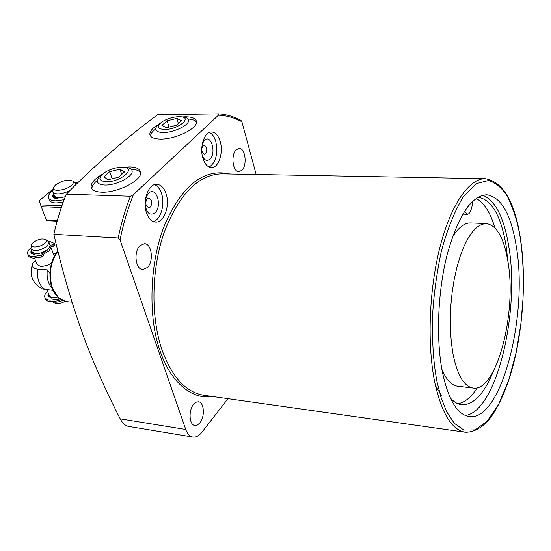 <?xml version="1.0" encoding="UTF-8"?>
<svg xmlns="http://www.w3.org/2000/svg" width="551" height="551" viewBox="0 0 551 551"><rect width="100%" height="100%" fill="white"/><g stroke="black" fill="none" stroke-linecap="round" stroke-linejoin="round"><path stroke-width="0.83" d="M212.101 396.438C190.887 400.288 169.653 380.176 160.162 351.021C148.005 318.76 148.873 260.63 166.016 221.75C183.435 184.151 204.696 168.241 229.801 174.006M199.875 422.879L197.43 425.028L194.868 425.517C189.207 425.131 188.297 410.357 193.608 404.31L196.004 402.244L198.491 401.769C204.18 402.14 205.11 416.728 199.875 422.879M147.406 267.49L142.785 269.535C135.498 269.639 133.37 251.593 140.03 245.636L144.479 243.694C151.821 243.583 153.963 261.401 147.406 267.49M241.917 170.273L238.879 171.712C232.749 172.222 230.607 154.728 236.234 149.762L239.162 148.391C245.326 147.902 247.461 165.197 241.917 170.273M220.186 141.524C223.651 152.71 218.513 168.124 211.384 167.58C207.644 167.29 204.82 164.177 202.906 158.247C199.304 147.062 204.497 131.455 211.536 131.958C215.42 132.24 218.299 135.429 220.186 141.524M209.187 167.084C215.951 162.387 218.155 153.867 215.792 141.524C214.38 136.8 212.225 133.769 209.332 132.433M166.106 193.849C170.266 205.805 163.964 222.983 155.582 222.087C151.587 221.709 148.556 218.616 146.49 212.831C142.165 200.874 148.536 183.49 156.794 184.323C160.961 184.688 164.06 187.863 166.106 193.849M153.323 221.585C160.74 219.711 165.231 204.352 161.574 193.711C160.004 189.007 157.648 185.99 154.5 184.668M516.445 247.323C528.202 316.06 501.148 421.846 469.17 416.563C457.392 414.641 448.514 400.019 442.522 372.696C435.807 339.506 437.68 291.321 447.295 254.08C458.315 215.434 471.484 195.667 486.815 194.792C501.348 197.058 511.225 214.573 516.445 247.323M465.264 415.475C496.286 411.969 520.116 312.224 508.862 246.944C504.172 217.783 495.48 200.55 482.793 195.254M256.167 174.495L241.896 121.764C234.471 117.735 226.661 115.538 218.465 115.18L218.816 113.857L157.572 114.746C125.38 138.632 94.958 165.114 66.299 194.172C61.161 206.721 57.022 220.104 53.881 234.327C62.566 272.456 73.338 308.863 86.19 343.548C96.335 369.452 107.679 394.557 120.221 418.856C122.515 423.264 125.304 425.785 128.603 426.426L192.871 437.067C196.004 437.48 198.994 435.903 201.838 432.328L227.969 398.683M123.72 167.277L129.643 166.912C136.311 167.111 139.954 168.902 140.574 172.291C142.461 180.163 117.329 193.125 101.57 192.189C95.233 191.886 91.755 190.143 91.135 186.954C90.943 182.939 94.662 178.738 102.279 174.343M140.601 172.67C139.066 170.59 135.925 169.439 131.179 169.205M182.546 116.929L185.308 116.798C192.23 116.812 195.956 118.424 196.48 121.64C197.85 128.424 175.39 139.437 160.555 139.079C153.922 138.969 150.347 137.385 149.838 134.334C149.762 131.076 152.903 127.632 159.246 124.003M196.487 122.095C195.144 120.311 192.361 119.285 188.132 119.03M469.5 204.593L467.441 207.135M435.448 385.562L441.537 395.68M457.915 403.731C464.748 402.567 471.243 397.237 477.4 387.732M477.993 197.251C491.74 199.469 501.135 215.861 506.183 246.442L507.974 261.835M493.372 371.284C484.081 394.034 473.495 405.185 461.614 404.73C457.647 404.227 453.879 401.968 450.325 397.967M464.569 211.226L467.365 214.318C469.321 214.125 470.823 211.653 471.863 206.907L473.054 200.908M452.392 237.137C458.404 227.487 464.514 222.749 470.726 222.935L486.278 223.554C496.768 225.18 503.993 237.901 507.96 261.725C517.031 312.961 496.582 392.154 473.185 388.076C464.211 386.644 457.53 375.507 453.142 354.686L451.455 343.535L450.491 331.378L450.284 318.526L450.856 305.323L452.185 292.133L454.231 279.316L456.937 267.207L460.23 256.139L464.004 246.387L468.157 238.177L472.579 231.689L477.152 227.053L481.753 224.34L486.278 223.554M151.305 200.509C151.986 203.216 151.594 205.433 150.134 207.183L148.584 207.844L146.187 205.42C145.498 202.699 145.891 200.468 147.372 198.725L148.894 198.071L151.305 200.509M201.79 148.357L203.03 145.684L204.228 145.147L206.473 147.606L206.763 149.576L206.088 152.882L204.194 154.37L201.776 151.139M145.25 200.991L146.463 196.514L148.653 193.249C156.133 185.639 162.635 206.005 155.01 212.796C149.941 216.033 146.649 213.327 145.133 204.676M202.348 143.721L204.469 140.326C211.061 133.583 216.66 153.199 209.945 159.149C206.935 161.539 204.387 160.417 202.307 155.775M473.185 388.076L457.729 386.23C451.572 385.431 446.289 379.791 441.874 369.315M494.936 227.866C490.328 212.355 484.047 202.554 476.098 198.456M155.747 128.858C152.379 131.427 150.637 133.824 150.513 136.049M97.341 180.418C93.677 183.435 91.865 186.238 91.9 188.821M66.299 194.172L130.394 196.246L133.383 194.648C127.804 208.671 123.348 223.747 120.028 239.864L118.162 237.977L53.881 234.327M120.028 239.864L185.742 429.47C187.368 433.926 189.744 436.461 192.871 437.067M241.896 121.764L240.877 120.29C233.886 116.571 226.53 114.422 218.816 113.857M218.465 115.18L133.383 194.648M58.02 251.228C50.113 262.421 48.35 274.997 52.744 288.965L58.73 298.043L66.478 301.611L72.009 302.148M51.553 263.158L47.696 265.127L42.682 266.381L40.471 266.429L37.027 264.473M55.885 253.756L53.282 253.618M35.402 260.334L33.088 262.972C31.242 266.45 32.729 268.495 37.558 269.108L47.296 269.873L49.893 273.268M53.068 290.384L42.689 289.006C32.481 283.551 29.065 275.321 32.454 264.322M47.296 269.873C46.484 277.8 48.137 283.999 52.242 288.455M50.726 246.938L50.912 247.413L49.073 250.98L42.813 254.5M33.108 254.342L32.771 252.854M46.973 289.826L49.177 295.439C50.065 297.547 52.882 298.063 57.635 296.975M47.71 249.631L46.718 250.822L41.897 253.391M49.831 296.507L50.148 297.85M52.655 301.741C55.245 302.602 58.523 302.196 62.49 300.529M48.089 241.304L49.06 242.557L47.207 246.118C39.693 251.001 34.252 251.903 30.884 248.818L31.545 245.085M50.003 245.043L50.189 245.526L48.343 249.093C40.85 253.983 35.416 254.879 32.048 251.779L31.07 249.286M52.517 301.748L54.342 302.981C57.008 304.331 60.534 303.794 64.908 301.356M44.762 243.315C40.471 247.454 29.892 248.384 31.669 244.492L33.122 242.585C38.019 239.182 42.234 238.197 45.767 239.637C46.718 240.56 46.38 241.786 44.762 243.315M55.258 198.381L55.072 196.721M58.633 197.899L58.289 197.63M69.619 190.832C60.679 194.593 55.059 194.882 52.765 191.7L53.433 188.049M65.259 196.755C58.874 198.27 55.169 197.823 54.143 195.405L52.965 192.237M71.416 185.432C65.762 190.68 51.284 192.216 53.585 187.368L55.458 184.998C62.325 180.494 68.117 179.199 72.828 181.114C73.862 182.209 73.393 183.648 71.416 185.432M77.657 182.87L74.957 182.767L76.01 184.482M53.247 188.869L39.321 200.757L40.643 204.958L61.905 205.798M78.063 182.471L74.454 182.374M54.48 198.133L54.453 196.721M40.643 204.958L41.249 206.666L61.326 207.479M57.125 221.185L46.601 220.675L41.249 206.666M57.228 220.827L46.415 220.304M59.281 298.518L58.131 299.131L49.9 300.137C46.952 299.806 45.237 298.773 44.748 297.037C44.39 295.288 45.313 293.359 47.531 291.245M60.176 299.317L58.737 300.688L50.506 301.686C47.565 301.349 45.843 300.316 45.354 298.573L45.037 297.781M52.627 297.512L51.408 298.153L47.992 295.859L47.951 294.937L48.777 294.427M49.383 295.963L48.536 296.865M41.291 252.868L42.668 254.135L41.132 255.395L32.764 256.518C29.782 256.263 28.067 255.313 27.619 253.66C27.295 251.917 28.397 249.961 30.925 247.798M48.157 241.352L49.535 241.372L54.459 243.432L52.758 244.706L53.371 246.318L49.921 247.124M43.267 255.678L41.766 257.021L33.397 258.137C30.422 257.882 28.707 256.924 28.253 255.271L27.894 254.369M35.877 253.708L34.348 254.59L30.946 252.475L30.925 251.593L31.772 251.091M54.466 243.459L55.072 245.043L53.371 246.318M32.55 252.668L31.524 253.488M50.113 245.319L52.758 244.706M48.708 198.298L49.197 199.6C49.714 201.638 51.987 202.768 56.016 202.982L63.151 202.293M64.088 199.772L55.231 200.853C51.195 200.647 48.922 199.524 48.405 197.492C48.082 195.419 49.569 193.098 52.862 190.522M53.22 197.396L54.921 196.611M58.916 197.657L57.228 198.677C54.411 198.45 52.82 197.595 52.455 196.122L52.455 195.164L53.833 194.572M182.712 116.943L183.297 116.998C186.658 117.404 188.421 118.513 188.594 120.338C189.372 125.111 173.703 132.715 163.344 132.509C158.716 132.454 156.188 131.379 155.768 129.278C155.616 127.529 157.001 125.6 159.921 123.507M164.439 129.499C157.18 128.934 156.319 126.42 161.863 121.95C166.981 118.747 172.621 116.991 178.779 116.688L180.845 116.778C192.926 117.639 177.58 129.726 164.439 129.499M167.118 120.807L161.904 125.428L166.443 127.708L176.279 125.311L181.451 120.648L176.837 118.424L167.118 120.807L169.033 127.074M176.837 118.424L178.345 123.452M124.884 167.325L125.043 167.325C129.437 167.566 131.806 168.84 132.13 171.147C133.232 176.692 115.71 185.632 104.711 185.033C100.289 184.847 97.837 183.655 97.341 181.472C97.086 179.337 98.705 176.988 102.19 174.433M105.944 181.768C98.415 180.818 97.94 177.773 104.511 172.628C110.124 169.178 116.027 167.373 122.212 167.228L122.666 167.242C137.626 167.38 120.621 182.443 105.944 181.768M109.732 171.671L103.815 176.919L108.216 179.736L118.63 177.236L124.505 171.946L120.008 169.198L109.732 171.671L112.149 178.793M120.008 169.198L121.757 174.419M221.433 173.854C198.181 174.674 179.096 194.179 164.17 232.37C151.284 269.191 150.561 316.977 162.125 350.291C172.215 377.449 186.114 392.443 203.815 395.267L465.182 432.211C451.882 430.007 441.778 413.539 434.856 382.787C426.997 344.981 429.029 289.564 440.07 246.765C451.117 203.911 469.438 178.262 485.355 178.717L221.433 173.854M520.599 240.291L522.417 256.098L523.402 275.376L523.057 298.284L520.819 324.394L516.149 352.399L508.759 379.942L498.848 403.876L487.236 421.15L475.141 429.897L463.818 430.069L454.155 423.182L446.544 411.48L440.938 397.161L437.067 381.939C433.968 366.201 431.826 344.106 432.59 315.193C433.775 294.695 436.702 273.358 441.365 251.18C447.205 229.622 454.41 211.639 462.978 197.23L476.147 183.655L488.661 180.487C496.203 183.008 502.533 188.476 507.65 196.879C514.241 210.916 518.56 225.387 520.599 240.291M130.394 196.246C125.359 209.284 121.282 223.196 118.162 237.977M185.742 429.47L120.221 418.856M55.947 295.074C47.145 284.612 48.233 261.429 57.972 251.049C49.838 261.994 47.958 274.508 52.331 288.593L57.421 296.748M37.558 269.108C36.745 279.343 39.445 286.21 45.65 289.709M58.737 300.688L58.131 299.131M47.951 294.937L48.557 296.479M48.619 294.461L49.225 296.004M41.766 257.021L41.132 255.395M30.925 251.593L31.559 253.205M31.621 251.125L32.247 252.737M53.888 196.852L53.11 194.751M53.24 197.272L52.455 195.164M465.182 432.211C475.899 432.542 485.204 424.966 491.375 416.508C500.432 403.346 507.87 385.631 513.684 363.364C523.402 324.739 526.129 277.463 520.667 240.078C515.199 202.437 503.428 181.982 485.355 178.717M467.365 214.318L462.757 214.153M150.251 135.649L149.838 134.334M91.673 188.47L91.135 186.954M34.555 258.178L37.213 264.948M50.912 247.413L54.322 256.346M49.06 242.557L50.189 245.526M45.767 239.637L48.433 241.552M72.828 181.114L75.363 183.084M47.992 295.859L48.212 296.424M42.668 254.135L43.302 255.76M30.946 252.475L31.152 253.012M54.459 243.432L55.072 245.043M52.689 196.741L52.455 196.122M180.845 116.778L183.297 116.998M122.666 167.242L125.043 167.325"/></g></svg>
